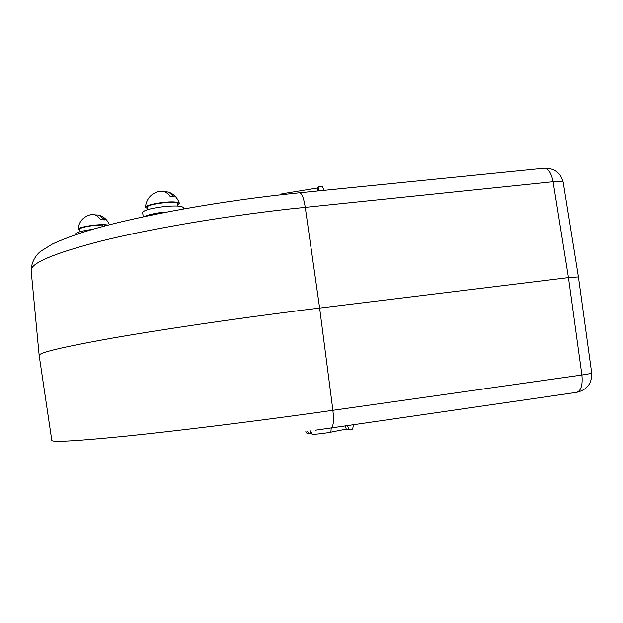 <?xml version="1.0" encoding="UTF-8"?>
<svg xmlns="http://www.w3.org/2000/svg" width="623" height="623" viewBox="0 0 623 623"><rect width="100%" height="100%" fill="white"/><g stroke="black" fill="none" stroke-linecap="round" stroke-linejoin="round"><path stroke-width="0.93" d="M144.598 216.531C147.246 215.161 152.028 213.923 158.943 212.817L164.324 212.1C154.886 213.245 148.313 214.717 144.598 216.531M302.404 310.192L568.456 277.617L581.898 375.023L315.822 412.714C246.879 422.301 174.012 431.233 125.036 436.232C76.232 441.068 51.826 442.447 51.81 440.368L39.163 355.468C38.642 352.75 62.666 347.027 111.229 338.297C160.018 329.723 233.002 318.937 302.404 310.192M279.961 194.882L281.861 193.823L317.574 187.959L318.735 186.682L322.255 186.293M317.574 187.959L317.177 191.012M352.665 429.099L349.16 429.59L346.279 429.107L330.868 432.16C324.887 433.39 311.819 434.792 312.092 434.184L310.573 430.875M346.279 429.107L345.212 425.906M311.578 433.063L308.486 433.398L306.493 432.938L305.838 431.537L306.493 432.938M576.727 392.334C587.115 389.796 592.107 383.332 591.694 372.951L578.424 276.931L568.456 277.617L553.099 181.706L288.285 209.133C219.958 216.859 148.461 229.217 100.833 241.109C53.446 253.452 30.215 263.327 31.15 270.717C31.267 260.585 37.606 253.499 40.877 251.178L52.348 244.076C61.404 239.863 72.385 235.689 85.289 231.546C129.786 217.739 207.926 202.888 283.792 194.454L299.632 192.78C301.906 193.317 303.783 198.153 305.254 207.295L319.63 308.05L332.9 410.316C334.029 420.938 333.398 426.825 331.008 427.962L315.254 430.22M183.474 208.931L183.31 207.63C182.033 205.847 175.476 205.512 163.623 206.641C150.688 208.316 143.703 210.27 142.659 212.505L143.212 216.827M92.656 229.342C81.87 230.814 76.123 232.402 75.422 234.116L75.492 234.715M80.118 231.663L79.814 229.225C79.059 227.574 93.637 224.841 102.39 225.012L102.997 226.453M106.907 225.417L104.804 225.105L105.085 225.892M177.781 206.049L177.469 203.612C177.867 200.287 146.086 204.079 147.324 207.21L147.635 209.655M79.954 230.339L78 229.342C77.462 227.348 95.669 224.194 104.921 224.701L108.277 225.059M109.446 224.755C107.429 219.981 103.955 216.757 99.01 215.083L104.734 219.903L100.568 219.717C97.982 215.799 94.821 214.094 91.083 214.6C83.334 216.547 78.965 221.461 78 229.342M99.01 215.083L94.867 214.888M147.495 208.518L145.385 207.342C144.77 204.92 165.375 201.174 174.899 202C177.617 202.202 179.105 202.631 179.369 203.277L177.633 204.912M179.369 203.277C177.516 197.912 173.949 194.181 168.662 192.086L174.417 196.93L170.243 196.619C167.369 192.515 163.849 190.724 159.675 191.253C151.187 193.301 146.428 198.667 145.385 207.342M159.231 191.339L159.675 191.253M168.662 192.086L163.95 191.573M318.735 186.682L318.049 190.926M281.861 193.823L281.931 194.664M280.428 194.267L280.334 194.843M349.16 429.59L347.346 425.595M330.868 432.16L331.241 427.931M308.486 433.398L307.536 431.303M310.488 433.219L310.293 430.914M331.125 427.946L576.516 392.365C581.033 390.948 582.824 385.17 581.898 375.023C588.213 374.096 591.476 373.403 591.694 372.951M299.515 192.787L544.307 168.202C548.442 168.522 551.371 173.023 553.099 181.706C559.392 181.122 562.764 181.348 563.208 182.375C560.77 172.812 554.47 168.085 544.307 168.202L544.097 168.226M31.15 270.717L39.163 355.468M322.278 186.207L324.194 190.311M352.704 429.115L353.412 424.715M578.424 276.931L563.208 182.375"/></g></svg>
